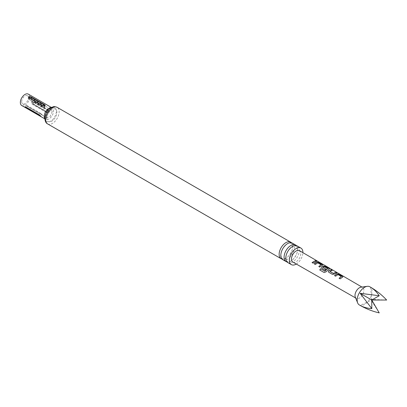 <?xml version="1.0" encoding="UTF-8"?>
<svg xmlns="http://www.w3.org/2000/svg" width="407" height="407" viewBox="0 0 407 407"><rect width="100%" height="100%" fill="white"/><g stroke="black" fill="none" stroke-linecap="round" stroke-linejoin="round"><path stroke-width="0.31" stroke-dasharray="2.04 1.53" d="M317.399 261.269L317.796 261.36M317.424 261.279L316.219 260.699M291.443 242.776A9.554 5.515 -60 0 1 292.653 246.535A9.554 5.515 -60 0 1 289.026 255.54A9.554 5.515 -60 0 1 282.041 259.066M296.388 245.635A9.554 5.515 -60 0 1 297.598 249.389A9.554 5.515 -60 0 1 293.971 258.399A9.554 5.515 -60 0 1 286.986 261.92M355.291 297.135A6.293 3.632 120 0 0 356.298 298.351A6.293 3.632 120 0 0 362.596 294.714A6.293 3.632 120 0 0 362.601 287.449A6.293 3.632 120 0 0 362.596 287.449A6.293 3.632 120 0 0 361.034 287.179M40.608 113.38L26.76 105.388L25.707 105.169L26.582 106.125L42.364 115.242L40.608 113.38A2.559 1.48 -60 0 1 40.776 113.563L26.928 105.571C26.384 105.454 26.618 105.784 27.63 106.568L41.478 114.565C42.023 114.682 41.789 114.347 40.776 113.563M46.083 112.215L32.234 104.223C30.988 102.391 31.324 101.531 33.232 101.648L47.08 109.646C48.591 111.503 48.255 112.357 46.083 112.215A2.559 1.48 -60 0 1 46.21 111.833L32.357 103.841C31.812 102.783 32.046 102.182 33.064 102.03L46.912 110.022C47.456 111.075 47.222 111.681 46.21 111.833M21.683 101.719A4.686 2.707 120 0 0 22.655 103.866A4.686 2.707 120 0 0 26.267 102.61A4.686 2.707 120 0 0 28.312 97.894A4.686 2.707 120 0 0 27.34 95.747A4.686 2.707 120 0 0 23.733 97.003A4.686 2.707 120 0 0 21.683 101.719M21.713 105.499A6.573 3.795 120 0 0 26.781 103.739A6.573 3.795 120 0 0 29.65 97.12A6.573 3.795 120 0 0 28.287 94.114M282.809 259.686A9.554 5.515 120 0 0 290.171 257.122A9.554 5.515 120 0 0 294.342 247.507A9.554 5.515 120 0 0 292.363 243.137M287.754 262.54A9.554 5.515 120 0 0 295.116 259.981A9.554 5.515 120 0 0 299.287 250.366A9.554 5.515 120 0 0 297.308 245.991M56.878 112.352A7.173 4.141 120 0 0 51.806 109.427A7.173 4.141 120 0 0 46.734 118.213A7.173 4.141 120 0 0 51.806 121.144A7.173 4.141 120 0 0 56.878 112.352M299.455 250.641A6.598 3.811 -60 0 1 299.435 258.252A6.598 3.811 -60 0 1 292.857 262.072M296.311 264.046A9.554 5.515 120 0 0 302.894 252.645M33.435 104.319C32.585 102.742 32.916 101.892 34.422 101.765L48.27 109.763C49.318 111.36 48.988 112.21 47.283 112.312L33.435 104.319A0.697 0.402 120 0 1 33.496 103.943C32.952 102.885 33.186 102.284 34.203 102.132L48.051 110.124C48.596 111.177 48.362 111.783 47.349 111.935L33.496 103.943M40.339 115.98C40.883 116.097 40.649 115.766 39.637 114.983L25.789 106.985C25.244 106.868 25.478 107.204 26.491 107.987M44.841 106.461L30.993 98.463C28.617 97.685 27.951 98.067 28.999 99.618L42.847 107.616C45.218 108.038 45.884 107.657 44.841 106.461A2.559 1.48 -60 0 1 44.546 106.659L30.698 98.662C29.452 98.484 28.983 98.753 29.294 99.476L43.142 107.473C44.388 107.651 44.856 107.382 44.546 106.659M356.298 298.351A6.293 3.632 120 0 0 356.308 298.356L355.632 297.97M359.34 304.955A10.49 6.059 120 0 0 369.831 298.896A10.49 6.059 120 0 0 369.831 286.777M386.65 300.035L370.629 299.354L379.232 312.886M370.629 299.354L371.759 300.005L360.134 305.413M371.759 300.005L370.629 287.24M316.422 261.34L313.141 263.263L312.062 262.571M321.072 264.967L317.709 262.947L315.359 264.545L314.28 263.858M322.624 265.12L319.897 267.18L318.823 266.493M324.181 272.553L325.854 271.912M329.38 269.042L329.024 269.317M329.004 269.439L325.905 271.978M325.936 269.22L325.03 270.151L322.013 268.34M322.049 268.427L321.637 267.867M327.721 268.824L324.354 266.804L323.056 267.358M336.533 273.021L334.335 274.186L332.443 274.455L328.77 272.258M328.805 272.344L328.398 271.784M331.99 270.385L329.924 271.347M341.366 276.719L337.993 274.71L335.633 276.302L334.554 275.615M342.887 276.892L340.176 278.932L339.097 278.24M52.228 111.686L50.178 116.422L46.546 117.689L45.579 115.527L47.629 110.79L51.262 109.524L52.228 111.686M51.14 107.611A6.573 3.795 -60 0 1 52.188 107.911A6.573 3.795 -60 0 1 53.551 110.923A6.573 3.795 -60 0 1 50.682 117.542A6.573 3.795 -60 0 1 45.615 119.302A6.573 3.795 -60 0 1 44.826 118.544M44.948 117.908A8.064 4.655 120 0 0 50.651 121.2A8.064 4.655 120 0 0 56.354 111.325A8.064 4.655 120 0 0 50.651 108.033A8.064 4.655 120 0 0 44.948 117.908M47.624 123.901A9.554 5.515 120 0 0 54.986 121.342A9.554 5.515 120 0 0 59.157 111.727A9.554 5.515 120 0 0 57.178 107.351M47.283 112.312A0.697 0.402 -60 0 1 47.349 111.935M34.203 102.132A0.697 0.402 -60 0 1 34.422 101.765M48.27 109.763A0.697 0.402 120 0 0 48.051 110.124M30.698 98.662A2.559 1.48 120 0 0 30.993 98.463M29.294 99.476A2.559 1.48 -60 0 1 28.999 99.618M42.847 107.616A2.559 1.48 120 0 0 43.142 107.473M32.357 103.841A2.559 1.48 120 0 0 32.234 104.223M33.064 102.03A2.559 1.48 -60 0 1 33.232 101.648M47.08 109.646A2.559 1.48 120 0 0 46.912 110.022M292.613 246.723C291.885 243.717 291.407 242.552 291.183 243.228L289.479 242.974C288.141 242.689 285.933 244.556 282.855 248.58C281.257 251.958 280.596 254.141 280.871 255.118C281.598 258.124 282.076 259.29 282.3 258.613C282.773 259.106 283.872 259.015 285.592 258.348C287.194 258.425 293.147 251.2 292.613 246.723M297.558 249.577C296.83 246.576 296.352 245.411 296.128 246.082L294.429 245.828C293.091 245.543 290.878 247.41 287.8 251.434C286.202 254.813 285.541 256.995 285.816 257.977C286.543 260.984 287.021 262.149 287.245 261.472C287.718 261.96 288.817 261.869 290.537 261.202C292.14 261.279 298.092 254.054 297.558 249.577M22.655 103.866L26.918 106.324M42.236 115.171L46.561 117.664M44.836 118.854L45.615 119.302L45.07 117.435C44.734 116.845 46.128 111.691 48.993 109.341C51.333 107.86 52.396 107.387 52.188 107.911L51.409 107.463M46.546 117.689L47.024 118.152L46.932 117.435C46.042 115.4 51.623 108.501 51.898 109.707L51.262 109.524M43.203 106.151L44.923 105.835L43.203 106.151M25.081 106.72L39.56 114.911L40.944 116.509M27.34 95.747L51.246 109.549M42.44 115.186L41.092 113.711M362.601 287.449L361.93 287.057"/><path stroke-width="0.61" d="M317.491 261.157L316.453 260.882C316.01 260.434 316.356 260.526 317.491 261.157L317.796 261.36M282.041 259.066A9.554 5.515 -60 0 1 281.12 258.71A9.554 5.515 -60 0 1 279.141 254.334A9.554 5.515 -60 0 1 283.313 244.719A9.554 5.515 -60 0 1 290.674 242.16A9.554 5.515 -60 0 1 291.443 242.776M286.986 261.92A9.554 5.515 -60 0 1 286.065 261.564A9.554 5.515 -60 0 1 284.086 257.188A9.554 5.515 -60 0 1 288.258 247.573A9.554 5.515 -60 0 1 295.619 245.014A9.554 5.515 -60 0 1 296.388 245.635M370.629 287.24L369.831 286.777A10.49 6.059 120 0 0 367.236 286.335L361.034 287.179A6.293 3.632 120 0 0 356.298 291.081A6.293 3.632 120 0 0 355.291 297.135L357.656 302.925A10.49 6.059 120 0 0 359.34 304.955L360.134 305.413C363.395 307.239 367.287 308.303 371.81 308.603L360.134 293.294L379.232 295.752C376.709 291.987 373.845 289.148 370.629 287.24L370.629 287.24C376.719 290.812 382.061 295.075 386.65 300.035L371.759 300.005L360.134 293.294M367.236 286.335A10.49 6.059 120 0 0 359.34 292.837A10.49 6.059 120 0 0 357.656 302.925M334.554 275.615L336.96 273.921L338.868 274.237L342.506 276.348L342.557 277.147L340.14 278.846L339.097 278.24L341.381 276.531L338.003 274.588L335.597 276.216L334.554 275.615M342.918 276.826L342.557 277.147M339.133 278.327L341.381 276.531M332.407 274.369L328.77 272.258L328.378 271.744L328.744 270.848L331.15 269.749L332.188 270.35L329.924 271.438L333.282 273.387L335.694 272.385L336.737 272.99L334.32 274.084L332.407 274.369M329.924 271.347L333.282 273.387M320.579 268.737L324.689 271.123L327.732 268.701L324.231 266.671L323.051 267.45L326.007 269.164L324.995 270.07L322.013 268.34L321.622 267.826L321.988 266.926L323.443 266.076L325.366 266.387L329.004 268.498L329.411 268.976L329.024 269.317L325.854 271.912L324.109 272.512L319.739 269.978L320.579 268.737L324.689 271.123M324.74 271.189L327.732 268.635M323.056 267.358L326.022 269.271M314.28 263.858L316.682 262.154L318.61 262.459L322.654 265.054L319.861 267.094L318.823 266.493L321.082 264.779L317.725 262.825L315.323 264.464L314.28 263.858M318.859 266.575L321.082 264.779M316.453 260.882L316.188 260.602M312.062 262.571L315.42 260.607L316.458 261.213L313.105 263.176L312.062 262.571M292.857 262.072A6.598 3.811 -60 0 1 292.847 262.067A6.598 3.811 -60 0 1 292.842 254.441A6.598 3.811 -60 0 1 299.435 250.636A6.598 3.811 -60 0 1 299.445 250.641A6.598 3.811 -60 0 1 299.455 250.641L361.93 287.057M30.983 96.876C29.05 96.383 28.388 96.764 29.004 98.016L42.852 106.013L43.676 106.196L44.933 105.825L45.243 105.393L44.831 104.869L30.983 96.876A0.697 0.402 120 0 1 30.698 97.146C29.452 96.968 28.983 97.237 29.294 97.955L43.142 105.952C44.388 106.13 44.856 105.861 44.546 105.138L30.698 97.146M51.409 107.463L28.287 94.114A6.573 3.795 120 0 0 23.219 95.874A6.573 3.795 120 0 0 20.35 102.493A6.573 3.795 120 0 0 21.713 105.499L44.836 118.854M295.619 245.014L292.363 243.137A9.554 5.515 120 0 0 285.002 245.696A9.554 5.515 120 0 0 280.83 255.311A9.554 5.515 120 0 0 282.809 259.686L286.065 261.564M302.894 252.645A9.554 5.515 120 0 0 302.894 252.447A9.554 5.515 120 0 0 300.915 248.072L297.308 245.991A9.554 5.515 120 0 0 289.947 248.55A9.554 5.515 120 0 0 285.775 258.165A9.554 5.515 120 0 0 287.754 262.54L291.361 264.621A9.554 5.515 120 0 0 296.311 264.046M300.915 248.072A9.554 5.515 120 0 0 293.554 250.631A9.554 5.515 120 0 0 289.382 260.246A9.554 5.515 120 0 0 291.361 264.621M292.847 262.067A6.598 3.811 -60 0 1 292.842 262.062L355.632 297.97M26.557 108.287A0.697 0.402 -60 0 0 26.557 108.231A0.697 0.402 -60 0 0 26.491 107.987L40.339 115.98A0.697 0.402 120 0 1 40.405 116.229A0.697 0.402 120 0 1 40.405 116.285C41.249 116.677 40.919 116.209 39.413 114.876L25.565 106.883L24.934 106.761L25.183 107.356L40.944 116.504M371.81 308.603L371.759 300.005L379.232 312.886C372.639 311.396 366.275 308.903 360.134 305.413L360.134 305.413M371.759 300.005L379.232 295.752M312.103 262.657L315.42 260.607M315.384 260.734L316.422 261.34M316.407 261.009C315.954 260.561 316.29 260.648 317.424 261.279M314.321 263.945L316.666 262.276L318.61 262.459M318.574 262.586L322.247 264.575M322.212 264.703L322.624 265.12M324.181 272.553L319.739 269.978M319.81 270.019L320.63 268.803M321.637 267.867L322.003 267.033L323.428 266.198L325.325 266.514L329.004 268.498M328.963 268.625L329.38 269.042M328.398 271.784L328.744 270.848M333.297 273.489L335.694 272.385M335.653 272.512L336.696 273.117M328.759 270.95L331.15 269.749M331.115 269.877L332.153 270.477M334.59 275.702L336.945 274.038L338.868 274.237M338.828 274.364L342.506 276.348M342.47 276.475L342.887 276.892M44.826 118.544A6.573 3.795 -60 0 1 44.251 116.29A6.573 3.795 -60 0 1 51.14 107.611M47.624 123.901C46.037 123.219 45.101 121.383 44.826 118.386C44.989 114.698 46.53 111.503 49.44 108.801L51.76 107.295C53.505 106.955 53.22 105.937 57.178 107.351A9.554 5.515 120 0 0 49.817 109.91A9.554 5.515 120 0 0 45.645 119.526A9.554 5.515 120 0 0 47.624 123.901L281.12 258.71M44.831 104.869A0.697 0.402 -60 0 1 44.546 105.138M29.294 97.955A0.697 0.402 -60 0 1 29.004 98.016M42.852 106.013A0.697 0.402 120 0 0 43.142 105.952M57.178 107.351L290.674 242.16M43.203 106.151L45.035 105.749"/></g></svg>
